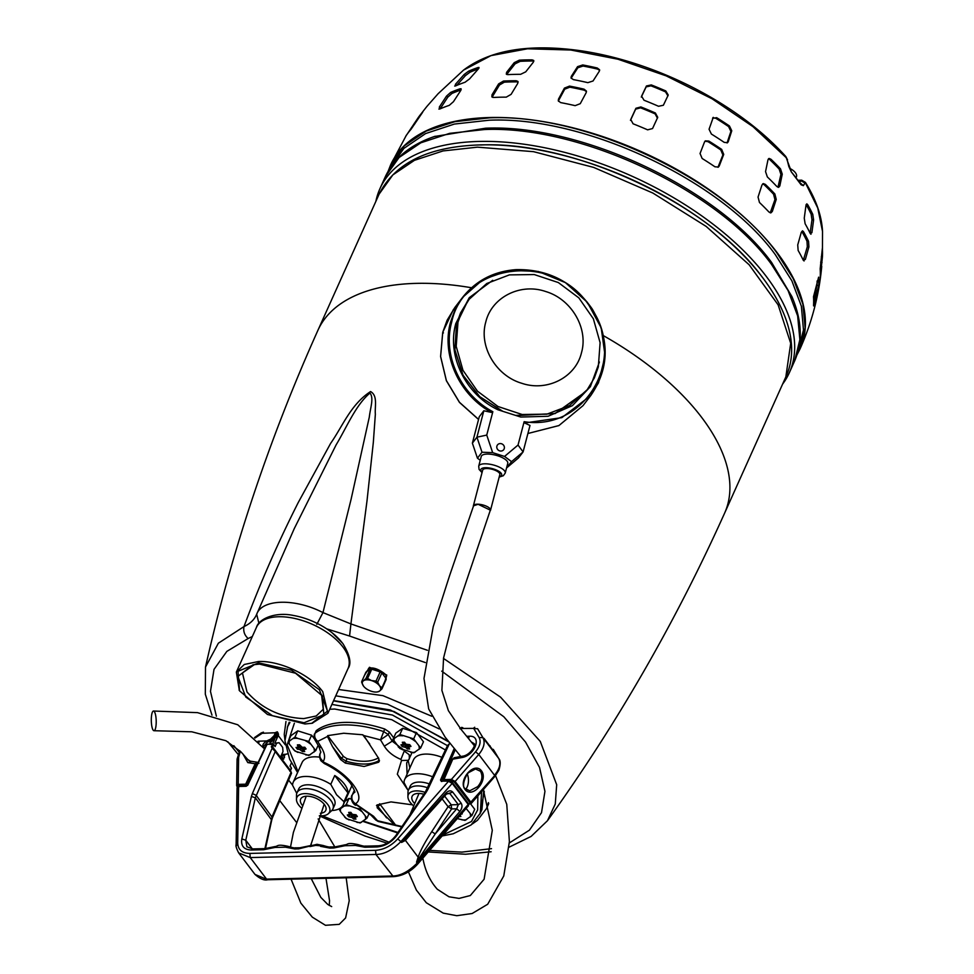<?xml version="1.0" encoding="UTF-8"?>
<svg xmlns="http://www.w3.org/2000/svg" width="974" height="974" viewBox="0 0 974 974"><rect width="100%" height="100%" fill="white"/><g stroke="black" fill="none" stroke-linecap="round" stroke-linejoin="round"><path stroke-width="1.46" d="M504.057 449.087A3.908 3.616 -142.6 0 1 498.7 450.414A3.908 3.616 -142.6 0 1 497.471 444.948A3.908 3.616 -142.6 0 1 504.057 449.087M376.134 692.051A9.85 5.028 -155.8 0 0 377.486 691.905A9.85 5.028 -155.8 0 0 379.495 691.126L381.942 688.874L386.094 679.621A10.824 5.54 -155.8 0 0 386.094 678.513L381.845 672.912A10.824 5.54 -155.8 0 0 380.189 671.841L371.751 669.199A10.824 5.54 -155.8 0 0 370.108 669.235L365.907 672.194L361.756 681.447L363.497 680.741A9.85 5.028 -155.8 0 0 363.058 685.428A9.85 5.028 -155.8 0 0 363.533 686.134A9.85 5.028 -155.8 0 0 371.532 691.321A9.85 5.028 -155.8 0 0 376.134 692.051M377.742 691.832L379.495 691.126A9.85 5.028 -155.8 0 0 379.458 685.745L377.681 682.165L381.845 672.912M380.189 671.841L376.037 681.094L371.459 680.546L367.588 678.452L371.751 669.199M370.108 669.235L365.944 678.501L363.497 680.741A9.85 5.028 -155.8 0 1 371.459 680.546A9.85 5.028 -155.8 0 1 379.458 685.745L381.93 687.766A10.824 5.54 24.2 0 1 381.942 688.874M361.756 681.447A10.824 5.54 24.2 0 0 361.756 682.567L363.533 686.134M386.094 678.513L381.93 687.766M365.944 678.501A10.824 5.54 24.2 0 1 367.588 678.452M376.037 681.094A10.824 5.54 24.2 0 1 377.681 682.165M598.328 366.881L594.335 377.949L587.2 389.722L569.51 405.561L546.913 414.157L522.088 414.486L497.994 406.499L477.467 391.171L462.967 370.29L456.197 346.367L457.987 322.175L461.98 311.096L469.115 299.322L486.805 283.483L509.402 274.887L534.227 274.558L558.321 282.545L578.848 297.874L593.349 318.754L600.106 342.69L598.328 366.881M581.502 352.625C575.768 377.352 547.047 392.035 521.662 383.245C495.912 375.733 478.709 346.427 485.758 322.114C491.505 297.387 520.189 282.704 545.61 291.494C571.336 298.994 588.576 328.311 581.502 352.625M473.401 506.419A8.863 3.153 14.6 0 1 473.388 505.737A8.863 3.153 14.6 0 1 477.187 504.203A8.863 3.153 14.6 0 1 486.367 506.188A8.863 3.153 14.6 0 1 490.531 510.218A8.863 3.153 14.6 0 1 490.166 510.814M490.531 510.218L499.845 474.545A8.863 3.153 -165.4 0 0 495.681 470.515A8.863 3.153 -165.4 0 0 486.501 468.531A8.863 3.153 -165.4 0 0 482.702 470.065L473.388 505.737M435.22 136.238C410.687 144.481 394.032 158.019 385.266 176.83L399.084 157.496L420.841 142.801L449.635 133.353L484.285 129.554C579.822 125.244 717.509 189.869 771.493 264.356L788.063 290.508L797.645 315.893L799.873 339.609L794.687 360.83C802.941 341.789 802.004 320.349 791.874 296.534L771.639 262.517C717.85 188.323 580.784 123.942 485.515 128.215L434.441 136.506M782.609 384.109A224.434 114.762 -155.8 0 0 789.342 372.725A224.434 114.762 -155.8 0 0 766.148 276.251A224.434 114.762 -155.8 0 0 553.098 149.558A224.434 114.762 -155.8 0 0 379.921 188.725A224.434 114.762 -155.8 0 0 375.879 201.326M798.083 351.2L803.477 329.979L801.371 306.226L791.85 280.768L775.231 254.531C721.466 180.312 584.278 115.93 489.106 120.216L454.383 124.063L425.565 133.584L403.869 148.413L390.209 167.893M805.121 223.752L804.256 218.152L805.973 205.417L807.689 204.662A211.066 107.919 24.2 0 1 812.779 214.341L813.607 219.941L811.89 232.676L810.21 233.443A217.604 111.267 -155.8 0 0 805.121 223.752M810.977 234.247L810.21 233.443M806.813 203.846L807.689 204.662L806.143 204.503M798.144 250.476L797.73 244.912L801.273 232.372L802.503 230.826L803.465 231.654A219.661 112.314 24.2 0 1 808.554 241.333L808.919 246.885L805.364 259.437L803.233 260.155A223.083 114.068 -155.8 0 0 798.144 250.476M804.086 260.971L803.233 260.155M813.509 296.693L818.623 277.164A219.661 112.314 24.2 0 1 818.684 285.784L813.558 305.312A223.083 114.068 -155.8 0 0 813.509 296.693M813.643 305.933L813.558 305.312M820.169 268.848L822.36 248.407A211.066 107.919 24.2 0 1 822.433 256.673A211.066 107.919 24.2 0 1 822.409 257.026L820.218 277.468A217.604 111.267 -155.8 0 0 820.169 268.848M820.23 278.077L820.218 277.468M822.433 256.673L822.531 231.459L817.77 208.071L805.681 183.356L804.987 183.051L803.355 185.657L801.115 184.78A207.304 105.996 -155.8 0 0 796.44 178.352A207.304 105.996 -155.8 0 0 791.351 171.923L801.115 184.78M786.128 157.581L753.024 126.681L712.164 98.849L666.179 75.875L618.027 59.244L570.801 50.015L527.518 48.785L490.981 55.628L463.527 70.116C490.592 49.637 530.453 43.294 583.085 51.086C606.619 54.775 630.458 61.228 654.625 70.457C678.245 79.515 700.574 90.606 721.612 103.743C747.168 119.778 768.559 137.371 785.787 156.51L791.034 170.742M791.351 171.923L788.855 166.566L787.065 159.432M767.342 176.939L765.552 171.607L767.975 159.809L769.083 158.433L770.982 159.261A211.066 107.919 24.2 0 1 780.491 168.831L782.256 174.176L779.821 185.961L778.652 187.349L776.85 186.509A217.604 111.267 -155.8 0 0 767.342 176.939M759.464 202.482L758.052 197.077L761.96 185.023L763.336 183.587L765.345 184.39A219.661 112.314 24.2 0 1 774.854 193.96L776.241 199.378L772.321 211.431L770.897 212.868L768.985 212.052A223.083 114.068 -155.8 0 0 759.464 202.482M712.578 118.329L716.657 117.671A211.066 107.919 24.2 0 1 729.453 125.975L731.766 130.796L728.248 141.705L727.517 142.703L724.181 142.35A217.604 111.267 -155.8 0 0 711.385 134.047L709.06 129.25L713.26 117.355M702.144 158.482L700.05 153.515L704.543 141.912L705.334 140.865L708.877 141.084A219.661 112.314 24.2 0 1 721.673 149.387L723.731 154.379L719.25 165.97L718.41 167.053L714.94 166.785A223.083 114.068 -155.8 0 0 702.144 158.482M644.009 100.237L641.586 96.183L646.444 85.968L651.289 84.921A211.066 107.919 24.2 0 1 665.814 90.959L668.225 95.038L663.379 105.253L658.534 106.276A217.604 111.267 -155.8 0 0 644.009 100.237M633.088 123.795L630.75 119.485L635.937 108.26L640.868 106.945A219.661 112.314 24.2 0 1 655.392 112.996L657.73 117.318L652.543 128.556L647.613 129.834A223.083 114.068 -155.8 0 0 633.088 123.795M573.333 79.6L571.032 77.908L571.288 76.41L577.558 66.646L582.744 64.954A211.066 107.919 24.2 0 1 597.257 67.997L599.582 69.775L599.314 71.212L593.044 80.988L587.846 82.656A217.604 111.267 -155.8 0 0 573.333 79.6M507.892 74.633L506.297 74.134L506.614 72.307L514.223 62.677L519.3 60.181A211.066 107.919 24.2 0 1 532.035 59.864L533.691 60.437L533.326 62.202L525.729 71.845L520.627 74.316A217.604 111.267 -155.8 0 0 507.892 74.633M560.634 102.599L558.285 100.772L558.492 99.105L564.421 88.11L569.522 86.102A219.661 112.314 24.2 0 1 584.035 89.158L586.409 91.057L586.178 92.676L580.261 103.682L575.147 105.655A223.083 114.068 -155.8 0 0 560.634 102.599M493.514 97.461L491.87 96.876L492.004 94.819L498.627 83.898L503.448 81.061A219.661 112.314 24.2 0 1 516.196 80.757L517.9 81.414L517.73 83.423L511.107 94.356L506.261 97.144A223.083 114.068 -155.8 0 0 493.514 97.461M455.564 85.919L455.394 84.373L464.087 74.548L468.604 71.175A211.066 107.919 24.2 0 1 478.027 67.535L478.234 69.093L469.541 78.918L465 82.279A217.604 111.267 -155.8 0 0 455.564 85.919L454.663 86.041M478.916 68.241L478.027 67.535L479.013 67.474M439.834 108.991L439.286 107.152L446.482 96.122L450.621 92.445A219.661 112.314 24.2 0 1 460.045 88.804L460.629 90.667L453.446 101.698L449.27 105.35A223.083 114.068 -155.8 0 0 439.834 108.991L438.872 109.064M461.165 89.693L460.045 88.804L461.104 88.792M463.527 70.116L438.142 93.687L427.659 105.569A217.604 111.267 -155.8 0 0 426.247 107.25L419.331 116.089A219.661 112.314 24.2 0 1 422.375 112.339L422.801 111.925M422.546 112.424L411.04 129.274A223.083 114.068 -155.8 0 0 406.048 135.8L405.732 136.263M406.815 134.668L417.396 118.865A219.661 112.314 24.2 0 1 419.331 116.089M803.355 185.657L800.518 183.209M813.655 300.467L816.991 285.26A217.859 111.401 -155.8 0 0 817.101 280.987M803.319 260.314L807.336 246.726L806.971 241.175A217.859 111.401 -155.8 0 0 801.87 231.495L803.465 231.654M810.112 233.236L811.975 219.783L811.147 214.183A209.203 106.97 -155.8 0 0 806.119 204.613M777.946 187.276L780.929 174.407L779.163 169.062A209.203 106.97 -155.8 0 0 769.643 159.493L768.486 158.738M770.227 212.843L774.951 199.609L773.563 194.191A217.859 111.401 -155.8 0 0 764.054 184.622L762.727 183.843M727.054 142.947L730.902 131.405L728.589 126.583A209.203 106.97 -155.8 0 0 715.793 118.28L712.883 117.72M717.96 167.297L722.891 154.963L720.833 149.984A217.859 111.401 -155.8 0 0 708.037 141.68L704.957 141.206M667.933 95.939L665.522 91.873A209.203 106.97 -155.8 0 0 650.997 85.834L646.152 86.881L646.444 85.968M641.294 97.071L646.152 86.881M657.438 118.207L655.112 113.873A217.859 111.401 -155.8 0 0 640.588 107.834L635.657 109.137L635.937 108.26M630.47 120.362L635.657 109.137M599.643 70.335L597.561 69.093A209.203 106.97 -155.8 0 0 583.061 66.049L577.862 67.742L577.558 66.646M571.288 76.41L571.58 77.494L577.862 67.742M571.58 77.494L571.275 78.431M533.862 61.155L532.912 61.021A209.203 106.97 -155.8 0 0 520.177 61.338L515.1 63.834L514.223 62.677M506.614 72.307L507.478 73.452L515.1 63.834M507.478 73.452L506.979 74.548M586.482 91.605L584.339 90.217A217.859 111.401 -155.8 0 0 569.827 87.173L564.725 89.17L564.421 88.11M558.492 99.105L558.796 100.164L564.725 89.17M558.796 100.164L558.504 101.284M518.156 82.072L517.036 81.877A217.859 111.401 -155.8 0 0 510.607 81.938A217.859 111.401 -155.8 0 0 504.301 82.181L499.479 85.018L498.627 83.898M492.004 94.819L492.844 95.927L499.479 85.018M492.844 95.927L492.454 97.315M478.368 68.947A209.203 106.97 -155.8 0 0 469.943 72.246L465.414 75.619L464.087 74.548M455.394 84.373L456.696 85.42L465.414 75.619M461.067 89.937A217.859 111.401 -155.8 0 0 451.912 93.48L447.772 97.169L446.482 96.122M439.286 107.152L440.577 108.187L447.772 97.169M440.577 108.187L440.236 108.808M798.668 180.616L800.689 180.567L804.987 183.051M805.681 183.356L805.401 182.369C816.017 199.402 821.727 215.765 822.531 231.459M799.739 182.114L801.651 180.166L805.401 182.369M480.255 460.276L477.443 458.194L482.008 452.228L476.931 437.192L472.378 443.158L479.269 416.726L483.834 410.76L476.931 437.192L486.744 435.086L492.844 411.71L491.493 412.428L483.834 410.76M487.122 454.079A13.697 4.87 -165.4 0 0 481.253 456.453L478.709 466.193A13.697 4.87 14.6 0 1 484.589 463.807A13.697 4.87 14.6 0 1 498.785 466.887A13.697 4.87 14.6 0 1 505.214 473.108L507.758 463.381A13.697 4.87 -165.4 0 0 501.318 457.159A13.697 4.87 -165.4 0 0 487.122 454.079M599.4 361.999L590.378 386.666L572.432 405.634L548.106 416.263L520.81 417.055L497.897 409.762C465.584 394.494 446.676 355.729 455.808 323.514L456.502 324.111L460.495 313.031L467.63 301.258L456.526 324.062L454.931 349.861L463.052 375.221L479.792 396.686L502.876 411.345M504.544 456.441L511.557 461.639L523.099 451.899L530.002 425.468L524.657 422.984L524.146 421.681L518.034 445.057L504.544 456.441L492.674 452.654L486.744 435.086M482.008 452.228L492.674 452.654M511.557 461.639L506.65 467.593M506.991 467.605L518.533 457.865L523.099 451.899L518.034 445.057M472.378 443.158L477.443 458.194M796.221 177.305L796.391 176.903A9.85 5.028 -155.8 0 0 795.381 172.678A9.85 5.028 -155.8 0 0 792.422 169.939A9.85 5.028 -155.8 0 0 789.768 168.417M460.812 756.518L445.167 737.172L428.657 708.926L423.982 678.476L433.199 626.793L449.525 575.841L473.571 505.798L478.137 504.288L490.336 510.169L453.007 620.791L443.572 657.961L441.892 690.383L448.393 710.667L460.946 729.246L474.277 745.621M422.29 858.776L422.838 858.155M239.336 690.456L236.353 672.072L244.304 664.475L258.512 661.504C279.952 660.579 310.584 674.933 322.747 691.662L327.934 713.236L312.216 723.207M258.621 662.88L238.021 671.269L239.58 690.87L267.485 714.478L304.984 723.974L311.741 723.305L327.52 711.13L319.362 689.702L291.543 670.222L258.621 662.88M321.542 694.632L323.246 709.267L316.246 715.975L303.705 718.605C280.719 717.521 261.823 708.646 247.019 692.003L242.441 672.961L254.518 664.511M304.058 722.757L323.831 714.709L322.333 695.886L295.548 673.229L259.547 664.11L253.045 664.755L237.912 676.431L245.752 697.007L272.452 715.707L304.058 722.757M332.11 632.771L342.787 643.449C349.922 655.088 351.675 663.428 348.047 668.481L348.047 668.481A50.198 25.665 -155.8 0 0 342.86 646.906A50.198 25.665 -155.8 0 0 295.207 618.563A50.198 25.665 -155.8 0 0 256.466 627.329C258.609 619.147 274.948 611.416 293.758 615.531A47.556 24.313 24.2 0 1 332.11 632.771A47.556 24.313 24.2 0 1 342.458 643.096M427.403 650.279L350.92 623.932L367.003 500.892L373.334 442.33L375.355 414.254C374.649 406.535 377.985 395.712 370.57 391.56C350.737 404.454 342.775 426.015 330.624 443.377L298.214 502.584C277.834 542.883 259.766 584.217 243.987 626.574L218.371 643.193L205.502 667.044C231.544 551.528 269.007 439.286 317.901 330.344A222.961 114.007 24.2 0 1 416.263 283.373A222.961 114.007 24.2 0 1 471.538 287.756M216.374 716.194L210.469 691.357L214.024 669.345L226.832 651.399L248.151 638.53C244.511 635.255 243.123 631.262 243.987 626.574C250.221 623.701 254.445 619.586 256.686 614.229L294.245 528.651L336.14 444.826C346.829 427.136 355.547 405.281 369.962 393.046C374.04 397.952 370.4 407.522 369.304 417.079L351.066 499.406L322.966 612.597C295.073 598.133 262.006 598.949 256.686 614.229L258.914 623.384M326.68 628.839L349.569 636.034L350.92 623.932L322.966 612.597L316.818 624.358M370.57 668.006L369.353 668.152L365.688 672.681M366.492 671.78L369.682 668.103M480.669 144.98C574.319 140.755 709.303 204.114 762.204 277.127M385.266 681.483L386.228 675.737L385.655 674.909M386.045 675.457L386.081 679.645M467.557 773.161L475.495 768.973L480.486 771.286C483.067 776.181 482.154 781.282 477.747 786.602L469.797 790.778L465.316 789.05M465.73 789.196A10.824 6.368 88.6 0 0 467.203 786.858A10.824 6.368 88.6 0 0 467.216 773.94M475.495 768.973L475.495 768.973C468.044 767.025 459.996 786.493 465.255 788.648L469.748 790.778M479.111 737.501L482.934 737.647L477.613 728.747L473.79 728.589L479.111 737.501C481.168 741.628 479.987 746.388 475.568 751.794L478.758 754.473L494.512 775.243C499.735 768.876 501.135 763.275 498.688 758.417L482.934 737.647C485.369 742.505 483.981 748.105 478.758 754.473L455.138 781.477L454.201 781.964L451.546 780.783L451.425 779.407L455.138 781.477L470.905 802.247L469.967 803.842L468.652 804.013M493.575 749.858L498.944 758.868M493.075 750.808L491.602 748.361M484.005 738.353L493.575 750.966L484.017 738.365M462.76 727.615L460.69 728.479L473.352 728.382L474.715 727.261M466.643 736.295L469.115 736.234C482.568 735.26 475.215 755.727 461.42 757.626L462.565 756.201L454.188 757.723L452.411 759.842M416.507 732.594L413.694 738.852L399.864 734.518L392.997 739.363L395.809 733.105L402.676 728.272L416.507 732.594L423.459 741.762L420.646 748.02L413.78 752.853L399.949 748.531L392.997 739.363L392.205 741.177L384.304 746.181L380.517 739.85L363.826 735.577L378.789 758.576L378.533 762.277L364.106 766.477L345.356 763.092L340.571 759.513L332.475 746.571L327.471 736.478L327.678 735.638L343.7 733.239L362.705 734.773L363.826 735.577M399.864 734.518L402.676 728.272M420.646 748.02L413.694 738.852M415.034 741.202A13.466 6.891 -155.8 0 0 410.541 738.292M394.312 738.682A13.466 6.891 -155.8 0 0 394.324 741.713M398.281 746.924A13.466 6.891 -155.8 0 0 402.773 749.834M419.003 749.444A13.466 6.891 -155.8 0 0 418.978 746.413M409.689 744.647L406 744.221L404.527 742.225L402.299 742.285L403.321 744.282L400.935 744.866L402.238 746.571L405.72 747.448L407.388 748.994L409.628 748.945L408.398 747.375L410.979 746.364L409.689 744.647M408.398 747.375L409.336 744.672M404.563 742.273L403.017 744.854M405.367 743.381L402.238 746.571M407.388 748.994L407.802 744.745M318.145 745.28L315.759 750.601L308.88 755.447L295.061 751.112L289.436 744.294L288.097 741.944L290.909 735.687L297.776 730.853L311.607 735.187L314.517 739.023M311.607 735.187L308.795 741.433L297.788 738.414L294.964 737.111L297.776 730.853M294.964 737.111L288.097 741.944M315.759 750.601L308.795 741.433M310.134 743.795A13.466 6.891 -155.8 0 0 305.641 740.873M289.412 741.275A13.466 6.891 -155.8 0 0 289.436 744.294M293.381 749.505A13.466 6.891 -155.8 0 0 297.874 752.427M314.103 752.025A13.466 6.891 -155.8 0 0 314.078 748.994M304.789 747.228L302.244 747.338L299.627 744.818L297.399 744.866L298.129 747.435L296.035 747.448L297.338 749.164L299.688 749.493L302.5 751.587L304.728 751.526L303.498 749.968L306.092 748.945L304.789 747.228M303.498 749.968L304.448 747.253M299.663 744.866L298.129 747.435M300.467 745.974L297.338 749.164M302.5 751.587L302.902 747.326M302.317 805.328A13.782 7.049 24.2 0 1 304.022 796.562A13.782 7.049 24.2 0 1 306.725 796.184A13.782 7.049 24.2 0 1 325.426 806.18A13.782 7.049 24.2 0 1 320.336 813.266M344.443 784.131A27.467 14.038 24.2 0 1 347.925 792.897L343.968 801.724L336.59 794.772L330.77 784.338L334.739 775.511A27.467 14.038 24.2 0 1 344.443 784.131M331.817 810.526A27.467 14.038 -155.8 0 0 343.311 804.755A27.467 14.038 -155.8 0 0 343.968 801.724M301.307 807.86A17.897 9.156 24.2 0 1 298.738 805.096A17.897 9.156 24.2 0 1 296.461 799.386L296.522 794.991A19.687 10.069 24.2 0 1 296.985 792.812L298.726 788.952A19.687 10.069 24.2 0 1 307.407 784.801A19.687 10.069 24.2 0 1 332.597 796.635A19.687 10.069 24.2 0 1 334.642 805.096L332.901 808.956A19.687 10.069 24.2 0 1 331.586 810.745L328.335 813.704A17.897 9.156 24.2 0 1 319.35 815.774M296.985 792.812A19.687 10.069 24.2 0 1 305.678 788.66A19.687 10.069 24.2 0 1 330.868 800.482A19.687 10.069 24.2 0 1 332.901 808.956M296.461 799.386A17.897 9.156 24.2 0 1 308.904 793.932A17.897 9.156 24.2 0 1 327.69 804.378A17.897 9.156 24.2 0 1 328.335 813.704M296.766 793.396L292.565 785.288A27.467 14.038 24.2 0 1 293.211 782.244A27.467 14.038 24.2 0 1 330.77 784.338M319.545 757.151A27.467 14.038 -155.8 0 0 302.037 762.618L293.211 782.244M334.739 775.511L347.925 792.897M470.649 803.94L474.715 809.309L471.903 815.555L465.036 820.4L457.269 818.598M471.903 815.555L466.108 808.444M470.247 816.979A13.466 6.891 -155.8 0 0 470.235 813.947M461.152 814.13L462.236 813.899L461.591 813.059M458.644 816.541L460.872 816.48L459.655 814.921M369.146 813.4L367.003 818.148L360.137 822.981L346.306 818.659L340.681 811.841L339.354 809.491L339.804 808.481M344.845 801.334L349.033 798.388L351.261 799.094M360.672 807.592L360.051 808.98L356.898 808.408L346.22 804.646L349.033 798.388M346.22 804.646L339.354 809.491M367.003 818.148L360.051 808.98M361.391 811.33A13.466 6.891 -155.8 0 0 356.898 808.408M340.669 808.81A13.466 6.891 -155.8 0 0 340.681 811.841M344.638 817.052A13.466 6.891 -155.8 0 0 349.13 819.962M365.36 819.56A13.466 6.891 -155.8 0 0 365.335 816.541M356.046 814.775L352.357 814.349L350.883 812.353L348.655 812.413L349.678 814.41L347.292 814.995L348.595 816.699L352.077 817.576L353.745 819.122L355.985 819.073L354.755 817.503L357.336 816.492L356.046 814.775M354.755 817.503L355.693 814.8M350.92 812.401L349.374 814.982M351.711 813.509L348.595 816.699M353.745 819.122L354.159 814.873M283.008 759.099L284.566 757.224L282.716 754.789L281.888 756.64L280.792 756.481L283.008 751.538L282.655 747.387L279.088 742.687L274.741 743.223L278.211 735.504A3.348 2.094 -37.2 0 0 278.174 733.544M281.535 754.813L282.716 754.789M274.595 739.351L272.61 743.771M283.738 759.087L281.888 756.64M282.935 755.069L287.476 753.864L285.138 754.351L284.116 756.628M274.68 745.816A0.986 0.621 142.8 0 1 275.131 746.571L273.743 744.733L272.696 747.034L273.414 748.251L272.148 748.19L271.296 746.766L272.696 747.034L290.325 770.276L289.85 771.225L291.36 767.95L289.972 766.112L291.433 762.849M274.741 743.223L276.653 743.174L275.131 746.571M283.227 754.4L285.138 754.351M282.777 759.099L280.926 756.664M279.088 742.687L276.653 743.174M405.342 839.32L405.428 840.392L401.556 842.449L411.113 833.379L446.348 794.175L452.752 792.118L461.14 803.173C462.577 805.632 462.163 808.396 459.898 811.439L456.696 808.797L458.304 804.646L451.242 804.816L448.089 806.691L451.607 808.919L451.242 804.816L444.619 796.087M290.325 770.276L291.043 772.333L272.184 816.443L264.891 848.622M276.251 847.185L263.637 849.73L264.94 848.622L252.716 848.926L251.414 850.034C243.95 849.73 240.761 846.029 241.832 838.943L251.402 796.476L255.346 797.767L275.24 751.514L272.148 748.19L252.363 793.579L256.162 795.32L272.489 817.71L271.722 820.096L255.346 797.767L245.777 840.233L246.909 846.82M267.68 879.741L267.68 879.741C264.392 880.703 260.168 878.925 255.005 874.433L267.68 879.741L393.386 876.649L375.927 854.466C383.975 854.429 392.303 850.144 400.898 841.597L401.556 842.449L445.946 793.043C448.576 790.498 450.852 790.182 452.752 792.118M467.264 806.046L468.202 804.451L452.216 783.388L448.503 781.306L449.306 781.148L442.172 781.111M271.296 746.766L273.292 743.978L273.743 744.733L267.862 744.112L266.73 744.891M450.037 743.345L447.516 745.56L449.903 743.174M267.059 744.27L247.968 784.764L245.692 786.31L238.618 786.481L239.421 786.322L237.412 788.684M236.475 845.651L237.705 842.851C237.973 849.742 242.039 853.261 249.88 853.419L250.221 857.57L238.691 852.92C236.414 848.451 235.562 845.688 236.134 844.641L237.059 787.759L239.056 786.115L246.13 785.945L245.679 784.18L238.216 784.362L238.63 757.334L237.412 760.122M419.161 857.534L418.15 857.157L416.543 862.197L435.244 833.914L456.696 808.797L451.607 808.919L435.244 833.914L431.726 831.686L448.089 806.691L442.147 798.85M451.973 782.329L452.216 783.388L451.973 782.329L452.216 783.388L400.898 841.597L397.721 838.906C391.11 845.968 383.732 849.766 375.574 850.314L375.927 854.466L250.221 857.57L266.559 879.108L392.266 876.016C400.326 875.967 408.63 871.657 417.189 863.049L416.787 864.023M423.909 794.236A13.782 7.049 -155.8 0 0 418.175 793.433A13.782 7.049 -155.8 0 0 415.484 793.81A13.782 7.049 -155.8 0 0 414.547 803.465M432.773 776.826A27.467 14.038 -155.8 0 0 404.673 779.492L413.487 759.866A27.467 14.038 24.2 0 1 441.965 757.334M404.673 779.492A27.467 14.038 -155.8 0 0 404.015 782.536L408.228 790.657M429.412 783.948A19.687 10.069 -155.8 0 0 418.869 782.061A19.687 10.069 -155.8 0 0 410.176 786.201L408.447 790.06A19.687 10.069 -155.8 0 0 407.972 792.239L407.923 796.635A17.897 9.156 -155.8 0 0 410.2 802.345A17.897 9.156 -155.8 0 0 413.536 805.79M427.61 787.783A19.687 10.069 -155.8 0 0 417.128 785.908A19.687 10.069 -155.8 0 0 408.447 790.06M425.175 792.373A17.897 9.156 -155.8 0 0 407.923 796.635M320.142 753.462L320.336 753.121C319.228 756.287 320.202 759.014 323.258 761.315L324.293 763.543L320.957 760.804C319.496 757.918 319.216 755.471 320.142 753.462L320.848 751.867M384.304 746.181C387.896 751.867 393.423 756.274 400.911 759.403L404.234 751.051L409.19 754.692L409.384 758.916M354.329 790.34L352.405 794.601C351.078 798.254 352.089 801.31 355.449 803.769L373.492 816.224L378.18 821.459L401.726 826.889M324.293 763.543C335.713 769.119 344.455 775.718 350.506 783.327C354.378 789.89 355.693 792.86 354.439 792.239L352.405 794.601L354.317 790.34M442.147 835.96L453.263 833.756L471.124 824.941L480.328 813.18L481.923 809.625L483.737 790.425M393.691 737.805L389.344 732.071L384.706 729.015C370.461 724.352 357.154 722.148 344.796 722.404C332.524 722.757 322.991 725.52 316.197 730.707L315.065 733.215C314.078 736.198 314.967 738.913 317.731 741.397L321.517 747.728C324.878 753.426 325.462 757.955 323.258 761.315M400.911 759.403L401.519 760.487L408.447 760.329L412.039 752.573M409.859 767.962L408.179 760.597M321.517 747.728L318.839 746.425L320.799 752.293L320.336 753.121L320.848 751.965M316.197 730.707L315.065 733.215C321.858 728.041 331.391 725.277 343.664 724.924C356.021 724.668 369.329 726.872 383.573 731.535L388.236 734.542L389.344 732.071M404.478 750.516L392.205 741.177L388.236 734.542L380.517 739.85L384.706 729.015M407.083 774.123L406.645 762.861L408.447 760.329M449.002 742.054L393.934 711.458L333.498 700.866M289.546 722.379L287.647 726.58L284.944 740.727L289.619 759.196L297.569 772.54M318.839 746.425L314.943 739.887L317.731 741.397L327.471 736.478M401.519 760.487L397.319 774.196L407.497 789.476M401.97 826.536L378.046 820.863L375.696 819.938L371.009 815.165L373.492 816.224M371.009 815.153L356.155 804.658M324.05 762.399C348.692 773.405 366.674 797.109 355.449 803.769M338.611 689.495L382.904 695.643L431.786 716.243M394.738 825.124L377.23 807.811L377.108 804.938L391 801.906L412.477 804.841M376.488 805.547L377.108 804.938M379.276 761.376L378.533 762.277L379.434 760.244M242.77 753.742L247.786 762.593L255.212 763.774L245.679 784.18L246.933 784.776L256.466 764.383L255.212 763.774L257.404 762.277L250.257 761.144L247.822 759.525M237.534 787.004L238.216 784.362L237.011 786.554L237.534 787.004L236.658 785.628L237.072 759.123L239.714 750.662M264.879 748.178L263.552 746.437L267.339 742.188L266.779 740.922L258 741.214M254.981 738.061L262.176 733.288L275.021 732.765L277.042 731.888M258.95 763.275L258.086 762.569M262.651 746.571L263.114 746.559C262.286 744.915 263.516 743.028 266.779 740.922L270.541 739.169L274.035 735.772L275.301 736.368L271.101 740.435L270.541 739.169M267.339 742.188L271.101 740.435L271.746 741.275L275.91 737.184L275.301 736.368L276.653 733.337L275.399 732.752L274.035 735.772M271.186 743.807L270.492 741.932L269.932 742.809L270.699 743.819M271.77 741.311L270.212 742.529L271.746 741.275M271.892 741.263L275.788 737.428L277.919 732.704L276.653 733.337M151.469 716.316A9.85 2.447 -91.5 0 0 154.014 730.719A9.85 2.447 -91.5 0 0 156.035 725.435A9.85 2.447 -91.5 0 0 153.49 711.032A9.85 2.447 -91.5 0 0 151.469 716.316M390.598 164.971A224.434 114.762 24.2 0 1 390.671 164.813A224.434 114.762 24.2 0 1 563.849 125.634A224.434 114.762 24.2 0 1 776.899 252.339A224.434 114.762 24.2 0 1 800.092 348.814L805.133 327.909L802.905 304.192L793.323 278.808L776.753 252.656C722.757 178.181 585.167 113.556 489.545 117.842L454.87 121.665L426.088 131.113L404.332 145.808L390.525 165.13L388.2 171.12M821.739 266.352C819.085 295.037 811.866 322.516 800.092 348.814A224.434 114.762 24.2 0 1 800.019 348.972M820.656 262.152L822.044 262.59M821.326 256.686L822.409 257.026M813.619 303.961L814.41 304.205M816.127 290.666L817.819 291.189M816.991 285.26L818.684 285.784M803.806 259.279L805.364 259.437M807.336 246.726L808.919 246.885M806.971 241.175L808.554 241.333M810.283 232.518L811.89 232.676M811.975 219.783L813.607 219.941M811.147 214.183L812.779 214.341M770.982 159.261L769.643 159.493M778.518 186.192L779.821 185.961M780.929 174.407L782.256 174.176M779.163 169.062L780.491 168.831M765.345 184.39L764.054 184.622M771.043 211.662L772.321 211.431M774.951 199.609L776.241 199.378M773.563 194.191L774.854 193.96M716.657 117.671L715.793 118.28M727.395 142.301L728.248 141.705M730.902 131.405L731.766 130.796M728.589 126.583L729.453 125.975M708.877 141.084L708.037 141.68M718.41 166.566L719.25 165.97M722.891 154.963L723.731 154.379M720.833 149.984L721.673 149.387M651.289 84.921L650.997 85.834M665.522 91.873L665.814 90.959M640.868 106.945L640.588 107.834M655.112 113.873L655.392 112.996M582.744 64.954L583.061 66.049M597.561 69.093L597.257 67.997M519.3 60.181L520.177 61.338M532.912 61.021L532.035 59.864M569.522 86.102L569.827 87.173M584.339 90.217L584.035 89.158M503.448 81.061L504.301 82.181M517.036 81.877L516.196 80.757M468.604 71.175L469.943 72.246M450.621 92.445L451.912 93.48M414.936 123.674L414.279 123.321M524.657 422.984L561.852 417.639L590.768 395.529L598.511 382.745L605.097 355.948L601.202 327.873L587.346 302.293L565.395 282.606L538.257 271.454L509.572 270.334L483.165 279.38L462.589 297.399L454.834 310.182L450.512 322.199C441.21 355.254 459.229 394.933 491.493 412.428M583 405.659L558.918 425.577L527.896 433.503L558.93 425.553L583 405.659L590.768 395.529C609.444 368.306 609.943 339.476 592.265 309.038C573.528 282.156 548.155 269.019 516.147 269.628C493.818 271.308 475.957 280.573 462.589 297.399L454.821 307.528L447.078 320.312L442.744 332.329L440.613 356.46L446.384 380.591L459.484 402.311L478.575 419.404M499.297 476.639A10.763 3.823 -165.4 0 0 499.053 471.44A10.763 3.823 -165.4 0 0 485.466 467.715A10.763 3.823 -165.4 0 0 482.142 472.171M515.648 415.411L554.924 413.585L585.715 391.658L555.192 413.512L516.281 415.618M502.146 411.113L479.33 396.369L462.845 374.966L454.882 349.763L456.502 324.111L455.808 323.514L469.237 297.703L492.698 280.305M492.844 411.71C460.568 394.604 442.391 355.096 451.668 322.199C463.758 262.919 553.768 251.791 588.88 305.227C629.119 355.254 586.665 431.628 524.146 421.681M450.512 322.199L451.668 322.199M442.744 332.329L443.45 332.925L442.744 332.329M256.466 627.329L236.353 672.072M477.479 147.159L443.06 150.933L414.449 160.32L392.839 174.918L379.117 194.13C394.969 162.877 428.633 146.477 480.109 144.919C542.871 142.971 624.164 168.526 686.633 209.483C763.993 259.035 808.201 328.981 785.835 376.914L790.705 343.298L778.116 304.85L749.14 264.77L706.199 226.443L652.884 193.059L593.677 167.418L533.521 151.676L477.479 147.159M603.393 335.653A222.961 114.007 24.2 0 1 724.619 513.128C675.615 622.021 616.554 724.559 547.461 820.717L555.277 803.988L556.69 784.715L540.29 741.445L500.624 697.201L443.487 658.424M491.493 848.646L461.883 852.116L429.595 850.387M388.918 842.157L322.211 815.822M238.971 752.025L233.833 745.67M349.569 636.034L425.297 662.551M441.733 671.135L503.789 716.73L525.57 742.103L539.535 767.427L544.941 791.363L541.52 812.645L529.442 830.152L509.329 842.96M248.151 638.53L252.339 636.521M383.951 684.405L386.775 675.067L369.475 667.287L364.373 675.615M481.436 770.799C488.79 780.174 472.293 799.204 465.073 789.512C457.707 779.991 474.338 761.132 481.436 770.799M494.11 776.229L469.151 804M493.282 749.371L498.798 758.588C500.624 760.499 500.648 764.383 498.871 770.239L494.938 776.339L471.136 803.562L468.738 804.232M475.568 751.794L451.425 779.407L443.949 779.59L444.144 781.063M454.201 781.964L469.955 802.734M461.42 757.626L452.752 759.196L443.949 779.59M462.358 727.615L460.69 728.479M451.546 780.783L444.071 780.965L443.62 780.235L444.071 780.965M468.664 738.742L469.115 736.234M462.565 756.201C470.418 755.252 476.566 744.331 473.961 743.539L471.258 741.908M488.449 745.025L490.068 745.816M474.192 743.966L472.086 742.919M472.439 743.345L474.277 744.294M410.626 752.293A13.466 6.891 -155.8 0 0 413 752.415A13.466 6.891 -155.8 0 0 415.094 752.184M402.688 735.833A13.466 6.891 -155.8 0 0 398.208 735.942M404.575 746.912L405.878 744.063M405.72 747.448L406.949 744.745M305.726 754.887A13.466 6.891 -155.8 0 0 308.101 755.008A13.466 6.891 -155.8 0 0 310.207 754.777M297.788 738.414A13.466 6.891 -155.8 0 0 293.32 738.523M299.688 749.493L300.978 746.644M300.82 750.029L302.05 747.326M461.883 819.84A13.466 6.891 -155.8 0 0 464.245 819.962A13.466 6.891 -155.8 0 0 466.351 819.731M356.983 822.421A13.466 6.891 -155.8 0 0 359.357 822.543A13.466 6.891 -155.8 0 0 361.451 822.312M349.045 805.961A13.466 6.891 -155.8 0 0 344.565 806.07M350.932 817.04L352.235 814.191M352.077 817.576L353.306 814.873M285.272 744.806L278.211 735.504M446.871 793.664L449.915 793.579L458.304 804.646L461.14 803.173M291.043 771.81L275.252 750.991A0.986 0.621 142.8 0 1 275.24 751.514L291.043 772.333M275.252 750.991L273.414 748.251M272.477 744.136L273.743 744.733M291.36 767.95L290.909 767.195M459.898 811.439L416.543 862.197L417.189 863.049L468.202 804.451L467.946 803.392M252.376 848.926L245.777 840.233L241.832 838.943M442.233 781.331L441.429 781.489L440.516 780.016L441.782 780.588L455.248 749.7M421.511 821.8L405.428 840.392L418.15 857.157C420.159 851.069 424.688 842.571 431.726 831.686M364.897 847.234L366.2 846.126L378.423 845.822L377.108 846.93L364.897 847.234L355.51 845.456L344.906 845.712L333.692 848.001L335.007 846.893L345.271 844.787C348.156 844.665 346.537 842.072 358.164 844.628L358.164 844.628C366.066 847.1 364.714 845.785 366.2 846.126M358.797 845.152L355.51 845.456M346.318 845.456L344.906 845.712M333.692 848.001L329.857 848.098L331.172 846.99L335.007 846.893M323.77 846.004L315.661 845.408L316.964 844.3L323.137 845.493C331.038 847.964 329.687 846.649 331.172 846.99M329.857 848.098L320.483 846.321M316.964 844.3L298.665 848.865L299.968 847.757L310.243 845.651M315.661 845.408L309.878 846.576M298.665 848.865L294.83 848.963L296.145 847.855L299.98 847.757M294.83 848.963L285.455 847.185L288.742 846.869M264.94 848.622L275.216 846.516C278.101 846.394 276.482 843.788 288.109 846.357L288.109 846.357C296.011 848.829 294.647 847.514 296.145 847.855M285.455 847.185L274.851 847.441M263.637 849.73L251.414 850.034M251.402 796.476L252.363 793.579M247.639 785.385L247.968 784.764L247.639 785.385M245.692 786.31L246.495 786.152L245.692 786.31M440.516 780.016L454.249 748.495M426.636 789.841L427.927 789.257L426.247 792.166L425.188 792.349L447.516 745.56M449.343 743.819L427.927 789.257M426.247 792.166L397.075 835.12L396.016 835.302L425.188 792.349M397.075 835.12C391.67 842.315 385.022 846.248 377.108 846.93M238.618 786.481L237.705 842.851M397.721 838.906L448.503 781.306M375.574 850.314L249.88 853.419M447.468 745.658L392.388 715.026L331.903 704.409M329.723 709.267L334.642 709.023L391.694 719.664L445.435 749.98M477.857 795.868L477.674 809.869L471.489 821.484L443.073 834.913M480.328 813.168L481.606 791.582M397.952 832.453L363.375 821.082M297.983 771.639L287.184 744.854L294.355 723.256M289.935 722.465L287.659 726.58M479.963 813.947L484.309 791.643M448.381 741.275L390.367 709.985L333.619 700.598M289.156 722.294L287.306 727.371M362.705 734.773L369.706 744.002M378.484 757.821C371.021 762.155 360.453 762.411 346.817 758.612L343.505 756.494L327.678 735.638M395.992 825.66L379.677 803.769M335.762 695.826L387.603 704.226L439.213 728.929M488.437 802.637L486.513 808.542L477.455 820.327L472.122 824.101M377.157 804.901L377.875 806.387L377.23 807.811M386.605 817.892L377.875 806.387L380.152 804.804M343.505 756.494L341.217 758.076L332.475 746.571M340.571 759.513L341.217 758.076L346.184 761.242L345.356 763.092M346.817 758.612L346.184 761.242C360.477 765.235 371.544 764.967 379.361 760.426L379.446 760.377M240.347 751.271L238.63 757.334M275.021 732.765L277.444 731.876M254.506 737.586L261.227 732.935L263.443 732.168L262.176 733.288M238.338 785.738L247.323 785.275M251.097 761.522L247.786 762.593M259.364 741.104L258.999 742.31M257.769 763.239L256.466 764.383M263.552 746.437A0.986 0.621 -37.2 0 1 263.114 746.559L264.672 748.604M270.419 742.078L269.932 742.809M386.52 676.54L385.801 678.123M368.562 668.468L367.332 671.196M794.687 360.83L789.342 372.725M385.266 176.83L379.921 188.725M390.525 165.13L406.414 135.118M797.012 354.84L799.946 349.13M798.412 180.251L801.651 180.166M787.54 159.858L785.787 156.51M478.709 466.193L479.074 469.395L482.033 472.609M453.482 309.355L442.72 332.377L440.589 356.533L446.36 380.688L459.46 402.396L478.551 419.477M499.175 477.09L503.327 475.726L505.214 473.108M792.422 169.939A18.396 18.396 0 0 0 789.768 168.405M483.348 789.597L492.296 830.311L484.115 879.218L470.308 895.544L459.083 898.405L448.977 896.786L437.314 889.262C430.094 881.178 425.321 871.048 422.984 858.885M495.547 775.621L506.76 804.341L509.402 841.658L503.765 875.955L487.694 904.249L472.134 913.515L456.757 915.706L443.219 913.125L426.295 902.728L416.385 890.102L408.41 871.864M409.957 814.775L419.003 793.445M239.08 690.042L239.58 690.87M348.047 668.481L327.934 713.236M311.741 723.305L312.691 723.122M317.901 330.344L379.117 194.13M205.502 667.044L205.319 694.219L211.979 715.123M227.831 741.75L238.009 754.229M319.314 815.883L364.958 836.033L387.177 843.204M428.231 851.958L465.596 854.247L491.139 851.751M509.025 847.21L531.122 836.423L547.449 820.729M724.619 513.128L785.835 376.914M386.228 675.737C388.017 676.053 377.827 667.275 370.729 668.018L369.341 668.152M370.01 668.03L368.452 668.7M386.398 676.772L385.874 675.152M443.84 781.063L443.511 779.809L452.313 759.428L454.188 757.723M461.639 727.371L459.886 728.698M404.721 742.505L403.358 744.696M409.031 744.684L408.313 747.058M299.822 745.086L298.458 747.289M304.132 747.277L303.425 749.651M343.311 804.755L352.004 785.434M351.078 812.633L349.715 814.824M355.388 814.812L354.67 817.186M275.118 745.987L272.915 743.771L266.62 744.465L247.53 784.959L246.118 785.945M290.495 770.544L291.457 768.364L290.118 765.759M393.386 876.649C402.493 876.016 410.578 871.852 417.627 864.145L468.445 805.766L468.384 803.574L452.399 782.512L448.941 780.941L441.794 781.148M290.362 770.324L291.53 773.173L272.489 817.697M265.488 848.597L271.722 820.096M246.848 846.747L252.716 848.926M378.423 845.822C385.229 845.237 391.098 841.731 396.016 835.302M255.005 874.433L238.691 852.92M362.925 821.399L397.636 832.916M314.943 739.887C314.005 737.33 313.884 735.309 314.565 733.836L314.565 733.836M378.18 821.459L375.696 819.938M356.009 805.242C354.646 805.717 349.8 800.421 351.833 795.344M488.717 803.623L486.513 808.53M284.932 739.972L284.25 734.384L285.966 721.527M236.658 785.628L237.254 787.041M270.212 742.273L275.946 737.355L277.967 732.874M306.201 796.208L293.393 832.393L290.471 847.222M291.068 879.169L300.856 903.129L312.313 917.143L325.474 925.3L339.256 924.338L345.612 917.946L349.228 900.67L346.184 877.805M329.249 905.467L329.541 900.707L325.986 878.304M311.558 845.213L310.937 844.166M296.291 822.105L279.781 800.652M248.443 760.292L241.077 751.989L225.919 740.715L191.793 731.791L154.014 730.719M331.684 906.599L327.775 904.444L320.799 897.358L311.242 878.67M310.694 845.493L324.172 804.232M334.812 846.893L318.157 818.927M292.565 785.105L288.572 780.101M264.538 748.884L237.766 724.766L197.515 712.639L153.49 711.032"/></g></svg>
